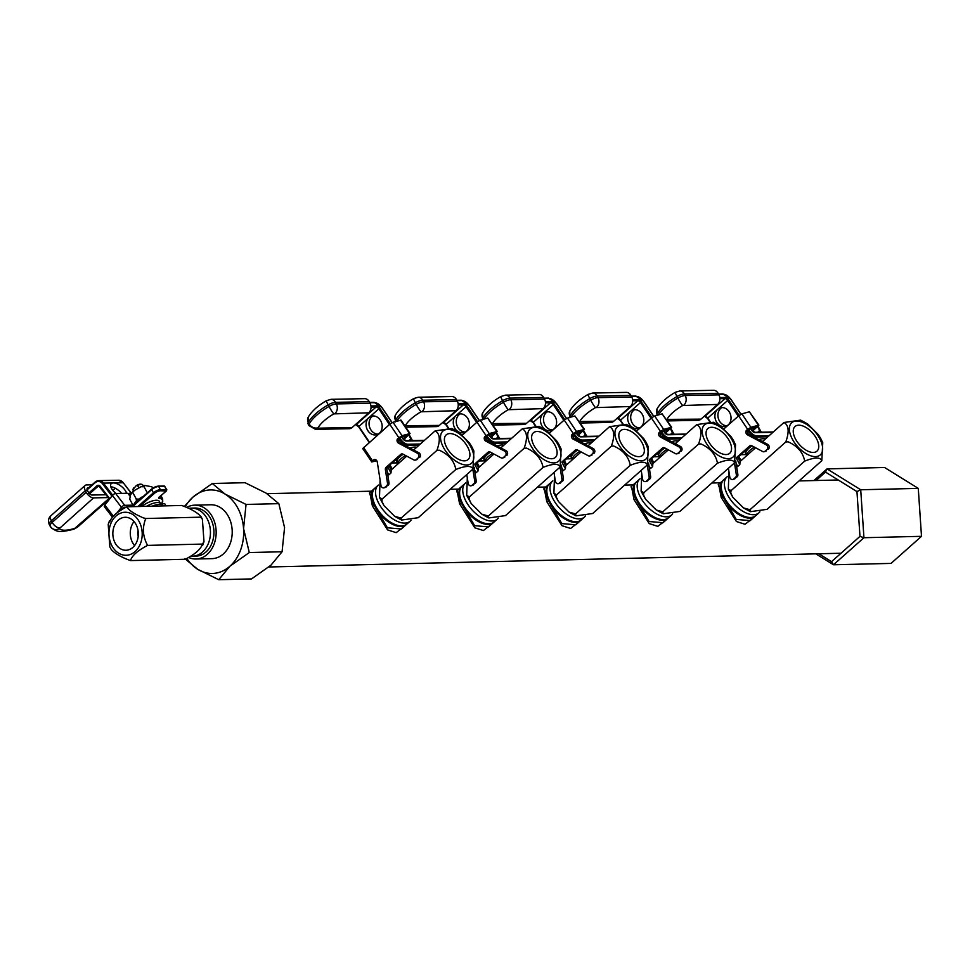 <?xml version="1.0" encoding="UTF-8"?>
<svg xmlns="http://www.w3.org/2000/svg" width="970" height="970" viewBox="0 0 970 970"><rect width="100%" height="100%" fill="white"/><g stroke="black" fill="none" stroke-linecap="round" stroke-linejoin="round"><path stroke-width="1.45" d="M404.466 526.225L396.196 532.651L387.563 529.899L372.383 505.903L369.837 492.651M491.681 524.127L483.399 530.554L474.779 527.801L459.598 503.806L457.04 490.553M578.896 522.03L570.615 528.456L561.994 525.704L546.813 501.708L544.255 488.456M666.111 519.932L657.83 526.37L649.209 523.606L634.028 499.611L631.47 486.358M753.326 517.847L745.045 524.273L736.424 521.52L721.244 497.513L718.685 484.272M406.624 524.285A24.056 12.78 -131.6 0 1 406.284 524.6A24.056 12.78 -131.6 0 1 376.263 509.104L376.942 508.741L374.723 504.606L373.996 504.873A24.056 12.78 -131.6 0 1 374.335 488.65A24.056 12.78 -131.6 0 1 374.687 488.346M378.154 485.242L375.026 488.031A24.056 12.78 48.4 0 0 372.577 497.319A24.056 12.78 48.4 0 0 375.742 506.376A24.056 12.78 48.4 0 0 397.47 525.328A24.056 12.78 48.4 0 0 406.988 523.982L410.116 521.193A24.056 12.78 -131.6 0 1 378.882 503.588A24.056 12.78 -131.6 0 1 378.154 485.242A24.056 12.78 -131.6 0 1 378.385 485.048M372.613 497.574A23.498 12.477 48.4 0 0 372.65 497.828A23.498 12.477 48.4 0 0 374.723 504.606M493.839 522.187A24.056 12.78 -131.6 0 1 493.5 522.503A24.056 12.78 -131.6 0 1 463.478 507.007L464.145 506.643L461.938 502.508L461.211 502.787A24.056 12.78 -131.6 0 1 461.538 486.552A24.056 12.78 -131.6 0 1 461.902 486.261M465.37 483.145L462.241 485.934A24.056 12.78 48.4 0 0 459.78 495.221A24.056 12.78 48.4 0 0 462.957 504.279A24.056 12.78 48.4 0 0 484.685 523.242A24.056 12.78 48.4 0 0 494.203 521.884L497.331 519.108A24.056 12.78 -131.6 0 1 466.085 501.49A24.056 12.78 -131.6 0 1 465.37 483.145A24.056 12.78 -131.6 0 1 465.6 482.951M459.828 495.476A23.498 12.477 48.4 0 0 459.853 495.731A23.498 12.477 48.4 0 0 461.938 502.508M581.054 520.09A24.056 12.78 -131.6 0 1 580.715 520.417A24.056 12.78 -131.6 0 1 550.693 504.909L551.36 504.545L549.153 500.423L548.426 500.69A24.056 12.78 -131.6 0 1 548.753 484.454A24.056 12.78 -131.6 0 1 549.117 484.163M552.585 481.059L549.457 483.836A24.056 12.78 48.4 0 0 546.995 493.136A24.056 12.78 48.4 0 0 550.172 502.181A24.056 12.78 48.4 0 0 571.9 521.145A24.056 12.78 48.4 0 0 581.418 519.799L584.546 517.01A24.056 12.78 -131.6 0 1 553.3 499.392A24.056 12.78 -131.6 0 1 552.585 481.059A24.056 12.78 -131.6 0 1 552.815 480.865M547.031 493.39A23.498 12.477 48.4 0 0 547.068 493.633A23.498 12.477 48.4 0 0 549.153 500.423M668.269 517.992A24.056 12.78 -131.6 0 1 667.93 518.319A24.056 12.78 -131.6 0 1 637.908 502.824L638.575 502.448L636.356 498.325L635.641 498.592A24.056 12.78 -131.6 0 1 635.968 482.369A24.056 12.78 -131.6 0 1 636.332 482.066M639.8 478.962L636.659 481.75A24.056 12.78 48.4 0 0 634.21 491.038A24.056 12.78 48.4 0 0 637.387 500.083A24.056 12.78 48.4 0 0 659.115 519.047A24.056 12.78 48.4 0 0 668.621 517.701L671.761 514.912A24.056 12.78 -131.6 0 1 640.515 497.307A24.056 12.78 -131.6 0 1 639.8 478.962A24.056 12.78 -131.6 0 1 640.03 478.768M634.247 491.293A23.498 12.477 48.4 0 0 634.283 491.547A23.498 12.477 48.4 0 0 636.356 498.325M406.284 524.6L401.362 528.989L387.406 527.789L374.129 505.152L369.412 493.027M493.5 522.503L488.565 526.892L474.621 525.692L461.344 503.054L456.603 490.941L461.538 486.552M580.715 520.417L575.78 524.794L561.836 523.594L548.559 500.957L543.818 488.844L548.753 484.454M667.93 518.319L662.995 522.709L649.051 521.508L635.774 498.871L631.034 486.746L635.968 482.369M755.485 515.907A24.056 12.78 -131.6 0 1 755.145 516.222A24.056 12.78 -131.6 0 1 725.123 500.726L725.79 500.362L723.571 496.228L722.856 496.494A24.056 12.78 -131.6 0 1 723.183 480.271A24.056 12.78 -131.6 0 1 723.535 479.968M727.015 476.864L723.875 479.653A24.056 12.78 48.4 0 0 721.425 488.941A24.056 12.78 48.4 0 0 724.602 497.998A24.056 12.78 48.4 0 0 746.33 516.949A24.056 12.78 48.4 0 0 755.836 515.603L758.976 512.815A24.056 12.78 -131.6 0 1 727.73 495.209A24.056 12.78 -131.6 0 1 727.015 476.864A24.056 12.78 -131.6 0 1 727.245 476.67M721.462 489.195A23.498 12.477 48.4 0 0 721.498 489.45A23.498 12.477 48.4 0 0 723.571 496.228M755.145 516.222L750.21 520.611L736.254 519.411L722.989 496.773L718.261 484.648M725.79 500.362A23.498 12.477 48.4 0 0 745.833 516.816A23.498 12.477 48.4 0 0 746.076 516.889M759.91 511.796A24.056 12.78 -131.6 0 1 758.976 512.815M638.575 502.448A23.498 12.477 48.4 0 0 658.618 518.914A23.498 12.477 48.4 0 0 658.86 518.974M551.36 504.545A23.498 12.477 48.4 0 0 571.403 521.011A23.498 12.477 48.4 0 0 571.645 521.072M464.145 506.643A23.498 12.477 48.4 0 0 484.188 523.109A23.498 12.477 48.4 0 0 484.43 523.169M376.942 508.741A23.498 12.477 48.4 0 0 396.972 525.207A23.498 12.477 48.4 0 0 397.227 525.267M672.695 513.894A24.056 12.78 -131.6 0 1 671.761 514.912M585.48 515.991A24.056 12.78 -131.6 0 1 584.546 517.01M498.265 518.077A24.056 12.78 -131.6 0 1 497.331 519.108M411.062 520.175A24.056 12.78 -131.6 0 1 410.116 521.193M187.016 558.696A41.783 32.289 -91.4 0 0 197.747 569.329A41.783 32.289 -91.4 0 0 229.914 566.225A41.783 32.289 -91.4 0 0 243.567 528.589A41.783 32.289 -91.4 0 0 225.052 494.07A41.783 32.289 -91.4 0 0 192.885 497.173L184.555 506.243M184.943 558.756L197.747 569.329L218.735 579.708L229.914 566.225L249.29 552.548L243.567 528.589L246.053 504.436L225.052 494.07L212.26 483.496L192.885 497.173A41.783 32.289 88.6 0 0 185.367 506.558M212.26 483.496L245.046 482.708L266.047 493.087L278.839 503.66L284.562 527.607L282.076 551.76L270.897 565.243L251.521 578.92L218.735 579.708M191.175 556.186A24.056 18.588 -91.4 0 0 192.436 556.21A24.056 18.588 -91.4 0 0 208.477 543.212A24.056 18.588 -91.4 0 0 207.095 518.635A24.056 18.588 -91.4 0 0 191.284 508.122A24.056 18.588 -91.4 0 0 189.077 508.353M192.436 556.21L195.928 556.125A24.056 18.588 -91.4 0 0 211.969 543.127A24.056 18.588 -91.4 0 0 210.587 518.55A24.056 18.588 -91.4 0 0 194.776 508.037L191.284 508.122M189.017 557.641A26.942 20.819 -91.4 0 0 196.001 559.011A26.942 20.819 -91.4 0 0 213.97 544.449A26.942 20.819 -91.4 0 0 212.406 516.925A26.942 20.819 -91.4 0 0 194.703 505.152A26.942 20.819 -91.4 0 0 186.992 507.286M196.001 559.011L212.042 558.635A26.942 20.819 -91.4 0 0 230.011 544.073A26.942 20.819 -91.4 0 0 228.459 516.537A26.942 20.819 -91.4 0 0 210.757 504.764L194.703 505.152M249.29 552.548L282.076 551.76M246.053 504.436L278.839 503.66M200.596 517.18L200.851 516.343L202.403 519.265L200.596 517.18L145.779 518.501C142.129 527.547 142.736 536.507 147.598 545.395C137.667 550.548 131.969 555.616 130.513 560.587L185.319 559.266C195.249 554.125 200.948 549.056 202.403 544.085L147.598 545.395M200.948 516.537C197.152 512.39 190.738 508.704 181.705 505.467L126.888 506.789C128.525 510.171 134.054 513.882 143.451 517.919L145.779 518.501M109.804 521.969C111.235 517.022 116.921 511.966 126.888 506.789M130.513 560.587C121.505 557.374 115.09 553.688 111.259 549.517L109.804 546.789L108.216 524.346L109.477 520.841M115.491 543.673A16.49 12.743 -91.4 0 0 125.979 550.245A16.49 12.743 -91.4 0 0 137.109 540.993A16.49 12.743 -91.4 0 0 135.679 523.848A16.49 12.743 -91.4 0 0 125.191 517.277A16.49 12.743 -91.4 0 0 114.06 526.528A16.49 12.743 -91.4 0 0 115.491 543.673M134.018 521.533A16.49 12.743 -91.4 0 0 132.926 543.249A16.49 12.743 -91.4 0 0 134.587 545.576M203.991 541.709L202.73 545.213L202.403 544.085L203.991 541.709L202.403 519.265M161.141 504.218L162.123 503.66L163.324 505.903M138.079 530.748A6.875 5.311 -91.4 0 0 138.213 536.18M162.123 503.66L164.706 503.612L165.906 505.843M133.702 490.99L132.939 489.547A5.493 1.916 151.8 0 0 133.011 490.044L133.569 491.099M143.257 485.909L142.699 484.854A5.493 1.916 151.8 0 0 142.02 484.418A5.493 1.916 151.8 0 0 137.558 485.449L138.843 487.837M142.02 484.418L141.026 484.188A4.668 1.625 151.8 0 0 136.285 485.582L132.939 489.547L133.484 488.055A4.668 1.625 151.8 0 0 133.375 488.286A4.668 1.625 151.8 0 0 133.339 488.383M136.285 485.582L137.558 485.449M121.177 509.759L121.65 509.153A2.752 1.188 -37.4 0 1 124.9 507.201L125.579 507.189M133.423 505.152L124.681 505.321A2.752 1.188 142.6 0 0 121.432 507.274L116.545 513.47M131.229 493.209L123.238 482.745L131.374 493.209L129.543 493.245L130.598 494.627L129.725 499.126L132.951 505.164M129.543 493.245L128.646 494.373M129.895 496.009L127.81 493.269L115.66 493.512A2.752 1.188 142.6 0 0 112.411 495.464L104.857 505.055A2.752 1.188 142.6 0 0 104.408 506.692L112.447 517.216M126.524 493.293A9.615 4.413 38.2 0 0 121.323 486.346A9.615 4.413 38.2 0 0 113.344 482.939A9.615 4.413 38.2 0 0 111.053 483.872A9.615 4.413 38.2 0 0 116.145 493.5M121.541 493.39A9.615 4.413 38.2 0 0 110.798 486.782M152.072 506.182A13.059 4.535 -28.2 0 1 159.529 504.4A13.059 4.535 -28.2 0 1 162.39 505.588L162.572 505.928M161.093 504.63L160.571 503.636A12.367 4.304 -28.2 0 0 157.855 502.521A12.367 4.304 -28.2 0 0 146.531 506.316A12.367 4.304 -28.2 0 1 157.855 502.521A12.367 4.304 -28.2 0 1 160.571 503.636L159.347 501.369A12.367 4.304 -28.2 0 0 156.631 500.253A12.367 4.304 -28.2 0 0 141.766 506.425M143.536 496.203A12.367 4.304 151.8 0 0 133.787 504.837M152.666 488.237L151.878 486.77L144.809 485.473L144.069 486.746L141.074 486.71L134.539 490.359L130.598 494.615M136.394 501.09L136.236 498.968L138.625 499.223M136.236 498.968L132.987 492.918M147.307 492.784L144.069 486.746M85.13 485.461A6.875 3.625 48.5 0 0 85.348 490.687L51.337 520.769A8.245 2.861 151.8 0 0 49.276 524.564C47.882 520.745 48.5 517.737 51.119 515.531L85.13 485.461A6.875 3.625 48.5 0 1 86.633 484.927L92.041 484.818M87.045 488.747L88.719 487.752M85.348 490.687L86.197 492.287A6.875 3.625 48.5 0 0 93.581 497.877L108.397 497.586M87.518 490.65L88.367 492.239M88.161 487.764A3.431 1.807 48.5 0 0 87.409 488.031A3.431 1.807 48.5 0 0 87.154 489.789M88.84 492.99A3.431 1.807 48.5 0 0 92.053 495.039L106.239 494.761M728.943 471.553L728.337 489.11L731.077 490.626L730.725 492.821L732.859 497.295L743.481 507.916L749.98 509.735L750.416 511.675L767.1 509.323L821.808 460.689L822.754 442.708L820.487 438.04L818.231 434.512L807.598 423.902L800.662 420.143L783.978 422.483L762.468 441.605M821.808 460.689C820.365 457.052 814.654 457.197 804.688 461.102C803.039 452.457 797.51 446.03 788.101 441.811L785.773 442.005C789.422 431.747 788.828 425.236 783.978 422.483M737.83 457.319L740.086 461.514L755.569 447.752M795.885 439.713A16.49 8.754 48.4 0 0 816.958 451.147A16.49 8.754 48.4 0 0 816.122 437.943A16.49 8.754 48.4 0 0 795.048 426.497A16.49 8.754 48.4 0 0 795.885 439.713M785.773 442.005L731.077 490.626M740.086 461.514L739.831 464.582L736.557 458.458M736.157 463.563L737.709 466.473L739.831 464.582M737.709 466.473L736.63 466.631M804.688 461.102L749.98 509.735M738.813 456.458L741.056 460.641M728.421 468.28L729.804 477.046A2.752 2.267 -105.9 0 0 733.562 479.059L735.587 477.276A2.752 2.267 -105.9 0 0 736.351 474.815L734.484 462.884M736.594 457.525L749.616 446.006A2.752 2.267 74.1 0 1 751.883 445.788L762.675 451.535A2.752 2.267 -105.9 0 0 764.942 451.305L766.967 449.522A2.752 2.267 -105.9 0 0 766.227 444.842L747.397 434.803A2.752 2.267 74.1 0 1 746.657 430.122L755.654 427.127L752.089 430.692M748.306 429.649L747.53 430.607A2.752 2.267 -105.9 0 0 748.888 434.378L747.397 434.803M752.538 431.189L758.892 425.151L750.877 427.285L746.657 430.122M751.156 445.545A2.752 2.267 -105.9 0 0 751.107 445.582L749.616 446.006M736.424 458.519L751.107 445.582M736.351 474.815L737.855 474.391L735.745 460.956M737.855 474.391A2.752 2.267 74.1 0 1 737.091 476.84L735.587 477.276M733.562 479.059L737.091 476.84M735.066 478.634A2.752 2.267 74.1 0 1 734.314 479.047L732.823 479.471M766.227 444.842L767.719 444.405L748.888 434.378M767.719 444.405A2.752 2.267 74.1 0 1 768.458 449.098L766.967 449.522M758.892 425.151L749.361 411.753L741.88 413.899L738.631 415.875L723.911 428.885M727.063 425.721A9.615 7.93 74.1 0 1 718.6 419.21A9.615 7.93 74.1 0 1 720.71 408.418A9.615 7.93 74.1 0 1 721.874 407.582M728.227 424.884A9.615 7.93 74.1 0 1 725.609 426.327A9.615 7.93 74.1 0 1 715.969 420.944A9.615 7.93 74.1 0 1 717.715 409.267A9.615 7.93 74.1 0 1 720.334 407.824A9.615 7.93 74.1 0 1 729.973 413.208A9.615 7.93 74.1 0 1 728.227 424.884M746.439 455.851A13.059 4.535 -28.2 0 1 750.234 450.056A13.059 4.535 -28.2 0 1 754.369 447.109M746.536 454.76L746.003 453.766A12.367 4.304 -28.2 0 1 749.434 447.788A12.367 4.304 -28.2 0 1 752.005 445.848A12.367 4.304 -28.2 0 0 749.434 447.788A12.367 4.304 -28.2 0 0 746.003 453.766L744.79 451.499A12.367 4.304 -28.2 0 1 744.681 451.268M761.984 441.35A12.367 4.304 -28.2 0 1 763.002 441.144A12.367 4.304 -28.2 0 0 761.984 441.35M758.77 439.64A12.367 4.304 -28.2 0 1 765.476 438.937M761.959 432.171A12.367 4.304 151.8 0 0 757.061 432.268M758.176 432.256L759.558 430.28L760.504 431.88M761.147 431.953L758.055 426.315M759.558 430.28L757.631 426.691M656.981 415.645L657.017 408.879C660.558 402.853 666.657 397.336 675.302 392.304L679.861 390.946L713.58 390.292A6.875 5.335 88.9 0 1 718.091 393.299L718.94 394.887A6.875 5.335 88.9 0 1 717.618 404.429L700.995 419.137A6.875 5.335 88.9 0 1 698.073 420.325L667.421 420.919M818.813 553.773L831.532 561.666L859.978 536.374L856.959 491.596L860.717 489.765L863.943 537.72L921.5 536.325L918.275 488.383L884.591 467.504L827.034 468.886L860.717 489.765L918.275 488.383M813.903 480.562L827.034 468.886L825.506 472.099L816.037 480.514M859.978 536.374L863.943 537.72L833.485 564.783L891.054 563.4L921.5 536.325M831.532 561.666L833.485 564.783L815.843 553.846M856.959 491.596L825.506 472.099M641.728 473.651L641.121 491.196L643.862 492.724L643.51 494.918L645.644 499.392L656.278 510.014L662.777 511.833L663.213 513.76L679.897 511.42L734.593 462.787L735.539 444.806L733.271 440.137L731.016 436.609L720.383 425.988L713.447 422.241L696.775 424.581L675.253 443.702M734.593 462.787C733.15 459.149 727.439 459.283 717.473 463.199C715.824 454.554 710.295 448.128 700.886 443.908L698.558 444.102C702.207 433.845 701.613 427.333 696.775 424.581M650.615 459.416L652.871 463.611L668.354 449.837M708.682 441.799A16.49 8.754 48.4 0 0 729.755 453.245A16.49 8.754 48.4 0 0 728.906 440.041A16.49 8.754 48.4 0 0 707.833 428.594A16.49 8.754 48.4 0 0 708.682 441.799M698.558 444.102L643.862 492.724M652.871 463.611L652.628 466.667L649.342 460.544M648.942 465.661L650.494 468.558L652.628 466.667M650.494 468.558L649.415 468.728M717.473 463.199L662.777 511.833M651.597 458.555L653.841 462.738M641.206 470.365L642.589 479.144A2.752 2.267 -105.9 0 0 646.36 481.156L648.372 479.362A2.752 2.267 -105.9 0 0 649.136 476.913L647.269 464.982M649.379 459.622L662.401 448.104A2.752 2.267 74.1 0 1 664.668 447.873L675.46 453.633A2.752 2.267 -105.9 0 0 677.727 453.402L679.752 451.62A2.752 2.267 -105.9 0 0 679.012 446.928L660.182 436.9A2.752 2.267 74.1 0 1 659.442 432.208L668.439 429.225L664.874 432.79M661.103 431.735L660.327 432.705A2.752 2.267 -105.9 0 0 661.673 436.476L660.182 436.9M665.323 433.287L671.689 427.249L663.662 429.37L659.442 432.208M663.941 447.643A2.752 2.267 -105.9 0 0 663.892 447.679L662.401 448.104M649.209 460.617L663.892 447.679M649.136 476.913L650.64 476.488L648.53 463.042M650.64 476.488A2.752 2.267 74.1 0 1 649.876 478.937L648.372 479.362M646.36 481.156L649.876 478.937M647.851 480.72A2.752 2.267 74.1 0 1 647.111 481.132L645.608 481.569M679.012 446.928L680.516 446.503L661.673 436.476M680.516 446.503A2.752 2.267 74.1 0 1 681.243 451.195L679.752 451.62M671.689 427.249L662.146 413.85L654.665 415.984L651.416 417.961L636.696 430.971M639.848 427.818A9.615 7.93 74.1 0 1 631.397 421.307A9.615 7.93 74.1 0 1 633.495 410.504A9.615 7.93 74.1 0 1 634.659 409.679M641.012 426.982A9.615 7.93 74.1 0 1 638.405 428.425A9.615 7.93 74.1 0 1 628.766 423.041A9.615 7.93 74.1 0 1 630.5 411.365A9.615 7.93 74.1 0 1 633.119 409.922A9.615 7.93 74.1 0 1 642.758 415.305A9.615 7.93 74.1 0 1 641.012 426.982M659.236 457.949A13.059 4.535 -28.2 0 1 663.019 452.153A13.059 4.535 -28.2 0 1 667.154 449.207M659.321 456.858L658.788 455.864A12.367 4.304 -28.2 0 1 662.219 449.886A12.367 4.304 -28.2 0 1 664.802 447.946A12.367 4.304 -28.2 0 0 662.219 449.886A12.367 4.304 -28.2 0 0 658.788 455.864L657.575 453.596A12.367 4.304 -28.2 0 1 657.466 453.354M674.768 443.448A12.367 4.304 -28.2 0 1 675.787 443.241A12.367 4.304 -28.2 0 0 674.768 443.448M671.555 441.738A12.367 4.304 -28.2 0 1 678.26 441.035M674.744 434.269A12.367 4.304 151.8 0 0 669.858 434.366M670.961 434.342L672.355 432.377L673.301 433.978M673.932 434.051L670.84 428.413M672.355 432.377L670.415 428.776M569.766 417.743L569.802 410.977C573.343 404.951 579.442 399.434 588.087 394.402L592.646 393.044L626.365 392.389A6.875 5.335 88.9 0 1 630.876 395.384L631.725 396.972A6.875 5.335 88.9 0 1 630.403 406.527L613.78 421.222A6.875 5.335 88.9 0 1 610.87 422.423L580.218 423.017M554.513 475.749L553.906 493.293L556.647 494.821L556.295 497.004L558.429 501.49L569.063 512.099L575.562 513.918L575.998 515.858L592.682 513.506L647.378 464.885L648.324 446.891L646.068 442.223L643.801 438.707L633.18 428.085L626.244 424.326L609.56 426.679L588.05 445.8M647.378 464.885C645.935 461.247 640.236 461.38 630.257 465.297C628.609 456.652 623.079 450.213 613.67 446.006L611.355 446.188C614.992 435.93 614.398 429.431 609.56 426.679M563.412 461.514L565.655 465.709L581.139 451.935M621.467 443.896A16.49 8.754 48.4 0 0 642.54 455.342A16.49 8.754 48.4 0 0 641.691 442.126A16.49 8.754 48.4 0 0 620.618 430.692A16.49 8.754 48.4 0 0 621.467 443.896M611.355 446.188L556.647 494.821M565.655 465.709L565.413 468.765L562.127 462.641M561.727 467.746L563.279 470.656L565.413 468.765M563.279 470.656L562.212 470.814M630.257 465.297L575.562 513.918M564.382 460.641L566.638 464.836M554.003 472.463L555.374 481.241A2.752 2.267 -105.9 0 0 559.144 483.242L561.157 481.459A2.752 2.267 -105.9 0 0 561.933 479.01L560.054 467.079M562.163 461.708L575.186 450.201A2.752 2.267 74.1 0 1 577.453 449.971L588.256 455.73A2.752 2.267 -105.9 0 0 590.512 455.5L592.537 453.717A2.752 2.267 -105.9 0 0 591.797 449.025L572.967 438.998A2.752 2.267 74.1 0 1 572.227 434.305L581.224 431.323L577.659 434.887M573.888 433.832L573.112 434.803A2.752 2.267 -105.9 0 0 574.47 438.561L572.967 438.998M578.12 435.384L584.473 429.346L576.459 431.468L572.227 434.305M576.726 449.728A2.752 2.267 -105.9 0 0 576.689 449.765L575.186 450.201M561.994 462.714L576.689 449.765M561.933 479.01L563.424 478.574L561.315 465.139M563.424 478.574A2.752 2.267 74.1 0 1 562.661 481.035L561.157 481.459M559.144 483.242L562.661 481.035M560.636 482.817A2.752 2.267 74.1 0 1 559.896 483.23L558.393 483.654M591.797 449.025L593.3 448.601L574.47 438.561M593.3 448.601A2.752 2.267 74.1 0 1 594.04 453.281L592.537 453.717M584.473 429.346L574.931 415.948L567.45 418.082L564.2 420.058L549.493 433.069M552.633 429.916A9.615 7.93 74.1 0 1 544.182 423.405A9.615 7.93 74.1 0 1 546.292 412.602A9.615 7.93 74.1 0 1 547.456 411.765M553.797 429.079A9.615 7.93 74.1 0 1 551.19 430.522A9.615 7.93 74.1 0 1 541.551 425.139A9.615 7.93 74.1 0 1 543.297 413.462A9.615 7.93 74.1 0 1 545.904 412.02A9.615 7.93 74.1 0 1 555.543 417.403A9.615 7.93 74.1 0 1 553.797 429.079M572.021 460.047A13.059 4.535 -28.2 0 1 575.804 454.239A13.059 4.535 -28.2 0 1 579.951 451.305M572.106 458.955L571.572 457.961A12.367 4.304 -28.2 0 1 575.004 451.984A12.367 4.304 -28.2 0 1 577.587 450.044A12.367 4.304 -28.2 0 0 575.004 451.984A12.367 4.304 -28.2 0 0 571.572 457.961L570.36 455.694A12.367 4.304 -28.2 0 1 570.263 455.451M587.553 445.533A12.367 4.304 -28.2 0 1 588.572 445.327A12.367 4.304 -28.2 0 0 587.553 445.533M584.352 443.836A12.367 4.304 -28.2 0 1 591.045 443.132M587.529 436.367A12.367 4.304 151.8 0 0 582.643 436.464M583.746 436.439L585.14 434.475L586.086 436.076M586.729 436.148L583.625 430.51M585.14 434.475L583.212 430.874M482.551 419.828L482.587 413.062C486.128 407.048 492.226 401.519 500.884 396.5L505.443 395.142L539.15 394.487A6.875 5.335 88.9 0 1 543.661 397.482L544.522 399.07A6.875 5.335 88.9 0 1 543.188 408.625L526.564 423.32A6.875 5.335 88.9 0 1 523.654 424.52L493.002 425.115M467.297 477.846L466.691 495.391L469.431 496.919L469.08 499.101L471.214 503.575L481.847 514.197L488.346 516.016L488.783 517.956L505.467 515.603L560.163 466.982L561.109 448.989L558.853 444.321L556.598 440.792L545.964 430.183L539.029 426.424L522.345 428.776L500.835 447.897M560.163 466.982C558.72 463.345 553.021 463.478 543.054 467.394C541.393 458.749 535.864 452.311 526.467 448.091L524.139 448.286C527.789 438.028 527.183 431.529 522.345 428.776M476.197 463.611L478.44 467.795L493.924 454.033M534.252 445.994A16.49 8.754 48.4 0 0 555.325 457.44A16.49 8.754 48.4 0 0 554.476 444.224A16.49 8.754 48.4 0 0 533.415 432.79A16.49 8.754 48.4 0 0 534.252 445.994M524.139 448.286L469.431 496.919M478.44 467.795L478.198 470.862L474.912 464.739M474.512 469.844L476.076 472.754L478.198 470.862M476.076 472.754L474.997 472.911M543.054 467.394L488.346 516.016M477.179 462.738L479.422 466.934M466.788 474.56L468.158 483.339A2.752 2.267 -105.9 0 0 471.929 485.339L473.954 483.557A2.752 2.267 -105.9 0 0 474.718 481.096L472.839 469.177M474.961 463.805L487.971 452.287A2.752 2.267 74.1 0 1 490.238 452.068L501.041 457.816A2.752 2.267 -105.9 0 0 503.309 457.597L505.321 455.803A2.752 2.267 -105.9 0 0 504.594 451.123L485.752 441.083A2.752 2.267 74.1 0 1 485.024 436.403L494.009 433.42L490.456 436.973M486.673 435.93L485.897 436.888A2.752 2.267 -105.9 0 0 487.255 440.659L485.752 441.083M490.905 437.47L497.258 431.444L489.244 433.566L485.024 436.403M474.791 464.8L489.474 451.862A2.752 2.267 -105.9 0 0 489.474 451.862L487.971 452.287M474.718 481.096L476.209 480.671L474.1 467.237M476.209 480.671A2.752 2.267 74.1 0 1 475.445 483.133L473.954 483.557M471.929 485.339L475.445 483.133M473.421 484.915A2.752 2.267 74.1 0 1 472.681 485.327L471.178 485.752M504.594 451.123L506.085 450.698L487.255 440.659M506.085 450.698A2.752 2.267 74.1 0 1 506.825 455.379L505.321 455.803M497.258 431.444L487.716 418.046L480.235 420.18L476.985 422.156L462.278 435.166M465.418 432.002A9.615 7.93 74.1 0 1 456.967 425.503A9.615 7.93 74.1 0 1 459.077 414.699A9.615 7.93 74.1 0 1 460.241 413.863M466.582 431.177A9.615 7.93 74.1 0 1 463.975 432.608A9.615 7.93 74.1 0 1 454.336 427.224A9.615 7.93 74.1 0 1 456.082 415.548A9.615 7.93 74.1 0 1 458.689 414.117A9.615 7.93 74.1 0 1 468.328 419.501A9.615 7.93 74.1 0 1 466.582 431.177M484.806 462.144A13.059 4.535 -28.2 0 1 488.589 456.337A13.059 4.535 -28.2 0 1 492.736 453.39M484.891 461.041L484.369 460.059A12.367 4.304 -28.2 0 1 487.789 454.069A12.367 4.304 -28.2 0 1 490.371 452.141A12.367 4.304 -28.2 0 0 487.789 454.069A12.367 4.304 -28.2 0 0 484.369 460.059L483.145 457.779A12.367 4.304 -28.2 0 1 483.048 457.549M500.338 447.631A12.367 4.304 -28.2 0 1 501.357 447.425A12.367 4.304 -28.2 0 0 500.338 447.631M497.137 445.921A12.367 4.304 -28.2 0 1 503.842 445.23M500.314 438.464A12.367 4.304 151.8 0 0 495.428 438.561M496.531 438.537L497.925 436.573L498.871 438.173M499.514 438.234L496.41 432.608M497.925 436.573L495.997 432.972M395.348 421.926L395.372 415.16C398.912 409.146 405.011 403.617 413.669 398.597L418.228 397.227L451.947 396.572A6.875 5.335 88.9 0 1 456.446 399.579L457.306 401.168A6.875 5.335 88.9 0 1 455.973 410.71L439.349 425.418A6.875 5.335 88.9 0 1 436.439 426.606L405.787 427.2M380.082 479.932L379.476 497.489L382.216 499.004L381.865 501.199L383.999 505.673L394.632 516.295L401.131 518.113L401.568 520.053L418.252 517.701L472.96 469.068L473.906 451.086L471.638 446.418L469.383 442.89L458.749 432.28L451.814 428.522L435.13 430.874L413.62 449.995M472.96 469.068C471.517 465.442 465.806 465.576 455.839 469.48C454.178 460.835 448.649 454.409 439.252 450.189L436.924 450.383C440.574 440.125 439.98 433.614 435.13 430.874M388.982 465.697L391.225 469.892L406.721 456.13M447.037 448.091A16.49 8.754 48.4 0 0 468.11 459.537A16.49 8.754 48.4 0 0 467.273 446.321A16.49 8.754 48.4 0 0 446.2 434.875A16.49 8.754 48.4 0 0 447.037 448.091M436.924 450.383L382.216 499.004M391.225 469.892L390.983 472.96L387.697 466.837M387.297 471.941L388.861 474.851L390.983 472.96M388.861 474.851L387.782 475.009M455.839 469.48L401.131 518.113M389.964 464.836L392.207 469.019M375.099 459.537L373.511 459.986A2.752 2.267 74.1 0 1 377.269 461.999L380.955 485.436A2.752 2.267 -105.9 0 0 384.714 487.437L386.739 485.655A2.752 2.267 -105.9 0 0 387.503 483.193L385.393 469.759A2.752 2.267 74.1 0 1 386.157 467.297L400.755 454.384A2.752 2.267 74.1 0 1 403.023 454.166L413.826 459.913A2.752 2.267 -105.9 0 0 416.094 459.695L418.106 457.901A2.752 2.267 -105.9 0 0 417.379 453.22L398.549 443.181A2.752 2.267 74.1 0 1 397.809 438.501L406.794 435.506L403.241 439.07M399.458 438.028L398.682 438.986A2.752 2.267 -105.9 0 0 400.04 442.757L398.549 443.181M403.69 439.568L410.043 433.541L402.029 435.663L397.809 438.501M402.308 453.924A2.752 2.267 -105.9 0 0 402.259 453.96L400.755 454.384M386.157 467.297L387.661 466.873L402.259 453.96M387.661 466.873A2.752 2.267 -105.9 0 0 386.884 469.334L385.393 469.759M387.503 483.193L388.994 482.769L386.884 469.334M388.994 482.769A2.752 2.267 74.1 0 1 388.23 485.218L386.739 485.655M384.714 487.437L388.23 485.218M386.218 487.013A2.752 2.267 74.1 0 1 385.466 487.425L383.974 487.849M417.379 453.22L418.87 452.784L400.04 442.757M418.87 452.784A2.752 2.267 74.1 0 1 419.61 457.476L418.106 457.901M375.948 459.877L375.135 459.537M373.511 459.986L371.752 461.962L376.76 460.689M410.043 433.541L401.034 420.143L393.02 422.277L389.77 424.254L362.744 448.564L371.752 461.962M378.203 434.099A9.615 7.93 74.1 0 1 369.752 427.588A9.615 7.93 74.1 0 1 371.862 416.797A9.615 7.93 74.1 0 1 373.026 415.96M379.367 433.263A9.615 7.93 74.1 0 1 376.76 434.705A9.615 7.93 74.1 0 1 367.121 429.322A9.615 7.93 74.1 0 1 368.867 417.646A9.615 7.93 74.1 0 1 371.474 416.203A9.615 7.93 74.1 0 1 381.113 421.598A9.615 7.93 74.1 0 1 379.367 433.263M397.591 464.242A13.059 4.535 -28.2 0 1 401.374 458.434A13.059 4.535 -28.2 0 1 405.521 455.488M397.688 463.139L397.154 462.144A12.367 4.304 -28.2 0 1 400.574 456.167A12.367 4.304 -28.2 0 1 403.156 454.227A12.367 4.304 -28.2 0 0 400.574 456.167A12.367 4.304 -28.2 0 0 397.154 462.144L395.93 459.877A12.367 4.304 -28.2 0 1 395.833 459.647M413.123 449.728A12.367 4.304 -28.2 0 1 414.141 449.522A12.367 4.304 -28.2 0 0 413.123 449.728M409.922 448.019A12.367 4.304 -28.2 0 1 416.627 447.315M413.111 440.562A12.367 4.304 151.8 0 0 408.212 440.647M409.316 440.635L410.71 438.658L411.656 440.259M412.298 440.332L409.195 434.693M410.71 438.658L408.782 435.069M308.169 417.258A6.875 5.711 28.2 0 0 308.327 422.411L309.188 423.999A32.98 11.47 -28.2 0 1 329.012 406.454L328.163 404.866A32.98 11.47 151.8 0 0 308.327 422.411A8.245 2.861 151.8 0 0 308.133 424.023L308.169 417.258C311.709 411.231 317.796 405.715 326.453 400.683L331.012 399.325L364.732 398.67A6.875 5.335 88.9 0 1 369.243 401.677L370.091 403.265A6.875 5.335 88.9 0 1 368.758 412.808L352.134 427.515A6.875 5.335 88.9 0 1 349.224 428.704L315.505 429.358A6.875 5.335 -91.1 0 0 318.415 428.17L352.134 427.515M372.383 505.903A1.37 0.618 151.9 0 0 374.129 505.152M459.598 503.806A1.37 0.618 151.9 0 0 461.344 503.054M546.813 501.708A1.37 0.618 151.9 0 0 548.559 500.957M634.028 499.611A1.37 0.618 151.9 0 0 635.774 498.871M721.244 497.513A1.37 0.618 151.9 0 0 722.989 496.773M138.746 520.841A21.51 16.623 -91.4 0 0 115.43 516.561A21.51 16.623 -91.4 0 0 112.411 546.68A21.51 16.623 -91.4 0 0 135.739 550.96A21.51 16.623 -91.4 0 0 138.746 520.841M104.857 505.055L113.429 516.283M112.411 495.464L121.432 507.274M115.66 493.512L124.681 505.321M87.057 489.329L94.999 482.308M87.482 494.191L96.818 485.934A3.577 2.777 88.9 0 1 100.359 486.394L109.804 498.762M137.91 506.522L153.418 492.808L151.72 489.62L132.466 506.655M111.926 496.082L102.48 483.715A7.42 5.759 -91.1 0 0 95.108 482.757L85.602 491.172M165.009 486.819L164.754 486.346A0.825 0.643 -91.1 0 0 164.221 485.982L158.146 486.103A0.825 0.643 -91.1 0 1 158.68 486.467L160.389 489.644L166.464 489.523L164.754 486.346L158.68 486.467A5.493 1.916 151.8 0 0 151.72 489.62L151.866 488.928A4.668 1.625 -28.2 0 1 157.795 486.249A0.825 0.643 -91.1 0 1 158.146 486.103L151.684 489.001L131.714 506.667M160.923 504.315A15.665 5.444 151.8 0 0 159.153 498.398A2.195 0.764 -28.2 0 1 159.262 497.198L166.306 490.978L160.232 490.784A4.668 1.625 151.8 0 0 154.303 493.475L139.607 506.473M95.108 482.757L95.266 482.066A8.245 6.39 88.9 0 1 98.758 480.635L118.534 480.247A8.245 6.39 -91.1 0 1 123.238 482.745L103.45 483.121L112.653 495.173M131.823 506.667L151.599 489.171M159.153 498.398A0.825 0.667 93.1 0 0 159.347 497.258L159.347 497.258A16.49 5.735 -28.2 0 1 162.62 498.738L161.008 495.743M109.622 499.004L100.359 486.394M99.934 486.564L97.703 486.613L89.567 493.803M112.835 490.335L115.248 488.201M166.306 490.674A0.825 0.643 -91.1 0 0 166.464 489.523L166.561 490.177M154.303 493.475L153.418 492.808A5.493 1.916 -28.2 0 1 160.389 489.644A0.825 0.643 -91.1 0 1 160.232 490.784M100.201 486.697A2.752 2.134 -91.1 0 0 98.867 486.128A2.752 2.134 -91.1 0 0 97.703 486.613L96.818 485.934M87.045 489.244L95.084 482.126L98.758 480.635A8.245 6.39 88.9 0 1 103.45 483.121L102.48 483.715M159.08 497.137L166.476 490.905L166.804 489.644L164.221 485.982A0.825 0.643 -91.1 0 0 163.869 486.128M118.534 480.247L123.457 483.036M51.119 515.531A6.875 3.625 48.5 0 0 51.337 520.769L52.186 522.357L86.197 492.287M93.581 497.877L59.255 528.626A26.117 9.082 151.8 0 0 74.823 528.323L109.052 498.447M50.755 527.098A6.875 6.414 -45.1 0 1 50.307 526.395A8.245 2.861 -28.2 0 1 50.125 526.152A8.245 2.861 -28.2 0 1 52.186 522.357A6.875 3.625 48.5 0 0 59.57 527.947M109.428 498.919L77.564 527.098A6.875 3.625 -131.5 0 1 76.06 527.631M77.564 527.098L73.89 529.183A6.875 2.983 -107.9 0 0 74.823 528.323M50.828 527.195A6.875 6.414 -45.1 0 0 59.255 528.626M819.201 437.676A21.51 11.422 48.4 0 0 795.849 421.077A21.51 11.422 48.4 0 0 792.817 439.98A21.51 11.422 48.4 0 0 816.158 456.567A21.51 11.422 48.4 0 0 819.201 437.676M754.272 427.358L754.866 428.243M738.631 415.875L747.627 429.261M741.88 413.899L750.877 427.285M749.361 411.753L758.37 425.139M764.942 451.305L766.445 450.88M709.931 421.78L707.748 418.094L710.234 421.792M707.566 418.276A3.577 1.879 48.5 0 0 705.154 416.251M719.813 397.567L725.136 397.457A3.577 1.879 -131.5 0 1 728.664 399.858L739.152 415.439M748.585 429.455L749.531 430.886A7.42 3.916 48.5 0 0 756.867 435.857L769.21 435.615M772.908 432.329L755.157 432.681A3.577 1.879 -131.5 0 1 751.629 430.28L750.416 428.473M740.886 414.311L730.762 399.252A7.42 3.916 48.5 0 0 723.426 394.281L718.673 394.366M767.9 436.791L756.709 437.009L755.63 437.967M740.947 454.566L745.712 454.469A15.665 5.444 151.8 0 0 746.366 454.445M738.279 416.178L727.694 400.452L707.748 418.094A2.752 1.443 -131.5 0 0 705.032 416.251L724.978 398.609L719.898 398.706M747.458 432.45L748.561 431.48L747.724 430.231M704.232 416.263L705.032 416.251A0.825 0.643 -91.1 0 1 704.681 416.385L704.074 416.397M728.664 399.858L727.694 400.452A2.752 1.443 48.5 0 0 724.978 398.609A0.825 0.643 -91.1 0 0 725.136 397.457M756.867 435.857A0.825 0.643 -91.1 0 1 756.709 437.009A8.245 4.341 -131.5 0 1 748.561 431.48L749.531 430.886M745.009 454.493A0.825 0.643 -91.1 0 0 745.712 454.469M704.329 416.263A0.825 0.643 -91.1 0 0 704.681 416.385L707.506 418.422L709.773 421.78M755.157 432.681A0.825 0.643 -91.1 0 0 754.624 432.317L773.332 431.953M723.426 394.281A0.825 0.643 -91.1 0 0 722.541 394.062M658.436 414.905A32.98 11.47 -28.2 0 1 677.86 398.076L677.011 396.487A32.98 11.47 151.8 0 0 657.187 414.032L657.757 415.099M718.091 393.299L684.371 393.953L685.22 395.542L718.94 394.887M717.618 404.429L682.674 405.508A26.117 9.082 151.8 0 0 666.972 419.392L700.995 419.137M657.017 408.879A6.875 5.711 28.2 0 0 657.187 414.032A8.245 2.861 151.8 0 0 656.884 415.354M682.674 405.508A6.875 0.679 59.7 0 1 677.86 398.076A8.245 2.861 -28.2 0 1 685.22 395.542A6.875 5.335 88.9 0 1 683.898 405.084M679.861 390.946A6.875 5.335 88.9 0 1 684.371 393.953A8.245 2.861 151.8 0 0 677.011 396.487A6.875 0.679 59.7 0 1 675.302 392.304M731.986 439.774A21.51 11.422 48.4 0 0 708.634 423.175A21.51 11.422 48.4 0 0 705.602 442.077A21.51 11.422 48.4 0 0 728.943 458.664A21.51 11.422 48.4 0 0 731.986 439.774M667.057 429.455L667.651 430.328M651.416 417.961L660.424 431.347M654.665 415.984L663.662 429.37M662.146 413.85L671.155 427.236M677.727 453.402L679.23 452.978M622.716 423.878L620.533 420.18L623.019 423.89M620.351 420.374A3.577 1.879 48.5 0 0 617.938 418.349M632.598 399.652L637.92 399.555A3.577 1.879 -131.5 0 1 641.449 401.956L651.937 417.536M661.37 431.553L662.328 432.972A7.42 3.916 48.5 0 0 669.652 437.955L681.995 437.712M685.693 434.427L667.954 434.778A3.577 1.879 -131.5 0 1 664.414 432.377L663.201 430.571M653.683 416.409L643.546 401.35A7.42 3.916 48.5 0 0 636.223 396.378L631.458 396.463M680.685 438.889L669.494 439.095L668.415 440.053M653.731 456.664L658.497 456.567A15.665 5.444 151.8 0 0 659.151 456.543M651.064 418.276L640.479 402.538L620.533 420.18A2.752 1.443 -131.5 0 0 617.817 418.337L637.763 400.695L632.682 400.792M660.243 434.548L661.346 433.566L660.509 432.329M617.017 418.361L617.817 418.337A0.825 0.643 -91.1 0 1 617.466 418.482L616.859 418.494M641.449 401.956L640.479 402.538A2.752 1.443 48.5 0 0 637.763 400.695A0.825 0.643 -91.1 0 0 637.92 399.555M669.652 437.955A0.825 0.643 -91.1 0 1 669.494 439.095A8.245 4.341 -131.5 0 1 661.346 433.566L662.328 432.972M657.793 456.579A0.825 0.643 -91.1 0 0 658.497 456.567M617.114 418.361A0.825 0.643 -91.1 0 0 617.466 418.482L620.291 420.519L622.558 423.878M667.954 434.778A0.825 0.643 -91.1 0 0 667.409 434.414L686.117 434.051M636.223 396.378A0.825 0.643 -91.1 0 0 635.326 396.16M571.221 417.003A32.98 11.47 -28.2 0 1 590.657 400.173L589.796 398.585A32.98 11.47 151.8 0 0 569.972 416.118L570.542 417.197M630.876 395.384L597.156 396.039L598.017 397.639L631.725 396.972M630.403 406.527L595.459 407.606A26.117 9.082 151.8 0 0 579.757 421.489L613.78 421.222M569.802 410.977A6.875 5.711 28.2 0 0 569.972 416.118A8.245 2.861 151.8 0 0 569.669 417.452M595.459 407.606A6.875 0.679 59.7 0 1 590.657 400.173A8.245 2.861 -28.2 0 1 598.017 397.639A6.875 5.335 88.9 0 1 596.683 407.182M592.646 393.044A6.875 5.335 88.9 0 1 597.156 396.039A8.245 2.861 151.8 0 0 589.796 398.585A6.875 0.679 59.7 0 1 588.087 394.402M644.771 441.859A21.51 11.422 48.4 0 0 621.418 425.272A21.51 11.422 48.4 0 0 618.387 444.163A21.51 11.422 48.4 0 0 641.74 460.762A21.51 11.422 48.4 0 0 644.771 441.859M579.854 431.553L580.436 432.426M564.2 420.058L573.209 433.445M567.45 418.082L576.459 431.468M574.931 415.948L583.94 429.334M590.512 455.5L592.015 455.075M535.501 425.975L533.318 422.277L535.804 425.988M533.136 422.471A3.577 1.879 48.5 0 0 530.723 420.434M545.382 401.75L550.705 401.653A3.577 1.879 -131.5 0 1 554.246 404.041L564.722 419.634M574.155 433.651L575.113 435.069A7.42 3.916 48.5 0 0 582.437 440.053L594.78 439.81M598.478 436.524L580.739 436.864A3.577 1.879 -131.5 0 1 577.211 434.475L575.986 432.656M566.468 418.507L556.331 403.447A7.42 3.916 48.5 0 0 549.008 398.464L544.243 398.561M593.47 440.974L582.279 441.192L581.2 442.15M566.529 458.761L571.281 458.664A15.665 5.444 151.8 0 0 571.936 458.628M563.849 420.374L553.264 404.635L533.318 422.277A2.752 1.443 -131.5 0 0 530.602 420.434L550.548 402.792L545.467 402.889M573.028 436.645L574.131 435.663L573.306 434.427M529.814 420.446L530.602 420.434A0.825 0.643 -91.1 0 1 530.25 420.58L529.656 420.592M554.246 404.041L553.264 404.635A2.752 1.443 48.5 0 0 550.548 402.792A0.825 0.643 -91.1 0 0 550.705 401.653M582.437 440.053A0.825 0.643 -91.1 0 1 582.279 441.192A8.245 4.341 -131.5 0 1 574.131 435.663L575.113 435.069M570.578 458.677A0.825 0.643 -91.1 0 0 571.281 458.664M529.899 420.446A0.825 0.643 -91.1 0 0 530.25 420.58L533.088 422.617L535.343 425.975M580.739 436.864A0.825 0.643 -91.1 0 0 580.193 436.512L598.902 436.148M549.008 398.464A0.825 0.643 -91.1 0 0 548.111 398.246M484.006 419.101A32.98 11.47 -28.2 0 1 503.442 402.271L502.593 400.683A32.98 11.47 151.8 0 0 482.757 418.215L483.327 419.295M543.661 397.482L509.941 398.137L510.802 399.725L544.522 399.07M543.188 408.625L508.244 409.704A26.117 9.082 151.8 0 0 492.542 423.587L526.564 423.32M482.587 413.062A6.875 5.711 28.2 0 0 482.757 418.215A8.245 2.861 151.8 0 0 482.454 419.549M508.244 409.704A6.875 0.679 59.7 0 1 503.442 402.271A8.245 2.861 -28.2 0 1 510.802 399.725A6.875 5.335 88.9 0 1 509.468 409.279M505.443 395.142A6.875 5.335 88.9 0 1 509.941 398.137A8.245 2.861 151.8 0 0 502.593 400.683A6.875 0.679 59.7 0 1 500.884 396.5M557.556 443.957A21.51 11.422 48.4 0 0 534.215 427.37A21.51 11.422 48.4 0 0 531.172 446.261A21.51 11.422 48.4 0 0 554.525 462.848A21.51 11.422 48.4 0 0 557.556 443.957M492.639 433.638L493.221 434.524M476.985 422.156L485.994 435.542M480.235 420.18L489.244 433.566M487.716 418.046L496.725 431.432M503.309 457.597L504.8 457.173M448.286 428.073L446.103 424.375L448.601 428.073M445.921 424.557A3.577 1.879 48.5 0 0 443.508 422.532M458.167 403.847L463.502 403.738A3.577 1.879 -131.5 0 1 467.031 406.139L477.507 421.72M486.94 435.748L487.898 437.167A7.42 3.916 48.5 0 0 495.233 442.15L507.577 441.908M511.263 438.622L493.524 438.961A3.577 1.879 -131.5 0 1 489.995 436.573L488.771 434.754M479.253 420.604L469.128 405.545A7.42 3.916 48.5 0 0 461.793 400.561L457.028 400.658M506.255 443.072L495.064 443.29L493.985 444.248M479.313 460.847L484.078 460.762A15.665 5.444 151.8 0 0 484.721 460.726M476.634 422.471L466.049 406.733L446.103 424.375A2.752 1.443 -131.5 0 0 443.387 422.532L463.333 404.89L458.264 404.987M485.812 438.743L486.928 437.761L486.091 436.524M442.599 422.544L443.387 422.532A0.825 0.643 -91.1 0 1 443.035 422.678L442.441 422.69M467.031 406.139L466.049 406.733A2.752 1.443 48.5 0 0 463.333 404.89A0.825 0.643 -91.1 0 0 463.502 403.738M495.233 442.15A0.825 0.643 -91.1 0 1 495.064 443.29A8.245 4.341 -131.5 0 1 486.928 437.761L487.898 437.167M483.375 460.774A0.825 0.643 -91.1 0 0 484.078 460.762M442.684 422.544A0.825 0.643 -91.1 0 0 443.035 422.678L445.873 424.702L448.128 428.073M493.524 438.961A0.825 0.643 -91.1 0 0 492.978 438.61L511.699 438.246M461.793 400.561A0.825 0.643 -91.1 0 0 460.908 400.343M396.791 421.198A32.98 11.47 -28.2 0 1 416.227 404.369L415.378 402.768A32.98 11.47 151.8 0 0 395.542 420.313L396.124 421.392M456.446 399.579L422.738 400.234L423.587 401.822L457.306 401.168M455.973 410.71L421.029 411.789A26.117 9.082 151.8 0 0 405.327 425.684L439.349 425.418M395.372 415.16A6.875 5.711 28.2 0 0 395.542 420.313A8.245 2.861 151.8 0 0 395.239 421.635M421.029 411.789A6.875 0.679 59.7 0 1 416.227 404.369A8.245 2.861 -28.2 0 1 423.587 401.822A6.875 5.335 88.9 0 1 422.253 411.377M418.228 397.227A6.875 5.335 88.9 0 1 422.738 400.234A8.245 2.861 151.8 0 0 415.378 402.768A6.875 0.679 59.7 0 1 413.669 398.597M470.353 446.054A21.51 11.422 48.4 0 0 447 429.467A21.51 11.422 48.4 0 0 443.957 448.358A21.51 11.422 48.4 0 0 467.31 464.945A21.51 11.422 48.4 0 0 470.353 446.054M405.424 435.736L406.018 436.621M363.532 447.461L372.529 460.847M389.77 424.254L398.779 437.64M393.02 422.277L402.029 435.663M400.513 420.131L409.51 433.517M416.094 459.695L417.585 459.259M369.291 442.368L358.888 426.473L369.473 442.199M358.706 426.654A3.577 1.879 48.5 0 0 356.305 424.63M370.952 405.945L376.287 405.836A3.577 1.879 -131.5 0 1 379.816 408.237L390.304 423.817M399.725 437.834L400.683 439.264A7.42 3.916 48.5 0 0 408.018 444.236L420.362 444.005M424.06 440.719L406.309 441.059A3.577 1.879 -131.5 0 1 402.78 438.658L401.568 436.852M392.038 422.69L381.913 407.63A7.42 3.916 48.5 0 0 374.578 402.659L369.812 402.756M419.04 445.169L407.861 445.388L406.769 446.345M392.098 462.945L396.863 462.86A15.665 5.444 151.8 0 0 397.518 462.823M389.419 424.557L378.846 408.831L358.888 426.473A2.752 1.443 -131.5 0 0 356.172 424.63L376.13 406.988L371.049 407.085M398.597 440.829L399.713 439.859L398.876 438.61M355.384 424.642L356.172 424.63A0.825 0.643 -91.1 0 1 355.832 424.775L355.226 424.775M379.816 408.237L378.846 408.831A2.752 1.443 48.5 0 0 376.13 406.988A0.825 0.643 -91.1 0 0 376.287 405.836M408.018 444.236A0.825 0.643 -91.1 0 1 407.861 445.388A8.245 4.341 -131.5 0 1 399.713 439.859L400.683 439.264M396.16 462.872A0.825 0.643 -91.1 0 0 396.863 462.86M355.469 424.642A0.825 0.643 -91.1 0 0 355.832 424.775L358.657 426.8L369.182 442.453M406.309 441.059A0.825 0.643 -91.1 0 0 405.775 440.695L424.484 440.332M374.578 402.659A0.825 0.643 -91.1 0 0 373.692 402.441M369.243 401.677L335.523 402.332L336.372 403.92L370.091 403.265M368.758 412.808L333.813 413.887A26.117 9.082 151.8 0 0 318.111 427.77L318.415 428.17M308.133 424.023L308.981 425.612A8.245 2.861 -28.2 0 1 309.188 423.999A6.875 5.711 28.2 0 0 318.111 427.77M333.813 413.887A6.875 0.679 59.7 0 1 329.012 406.454A8.245 2.861 -28.2 0 1 336.372 403.92A6.875 5.335 88.9 0 1 335.038 413.462M331.012 399.325A6.875 5.335 88.9 0 1 335.523 402.332A8.245 2.861 151.8 0 0 328.163 404.866A6.875 0.679 59.7 0 1 326.453 400.683M267.017 493.694L371.474 491.184M450.201 489.292L458.689 489.098M537.416 487.207L545.904 487.001M624.631 485.109L633.107 484.903M711.847 483.011L720.322 482.805M799.062 480.914L838.226 479.98M374.335 488.65L369.4 493.039M723.183 480.271L718.249 484.661M268.872 566.989L841.002 553.239M160.984 504.424L162.717 501.502L162.62 498.738M109.549 499.089L98.867 486.128M115.321 488.237L112.884 490.383M131.75 492.736L134.539 490.359M141.074 486.71L144.809 485.473M49.276 524.564L51.361 527.813C56.563 531.002 57.036 533.488 73.89 529.183M732.859 497.295L728.337 489.11M750.416 511.675L743.481 507.916M765.694 451.292L764.202 451.717M746.427 454.554L740.789 454.712M754.624 432.317L750.537 428.425M718.467 394.002L722.893 393.917L730.919 399.264L741.007 414.251M645.644 499.392L641.121 491.196M663.213 513.76L656.278 510.014M678.479 453.39L676.987 453.814M659.212 456.652L653.574 456.797M667.409 434.414L663.322 430.522M631.264 396.099L635.677 396.015L643.704 401.35L653.792 416.348M558.429 501.49L553.906 493.293M575.998 515.858L569.063 512.099M591.263 455.488L589.772 455.912M571.997 458.749L566.371 458.895M580.193 436.512L576.119 432.62M544.049 398.197L548.462 398.112L556.501 403.447L566.577 418.446M471.214 503.575L466.691 495.391M488.783 517.956L481.847 514.197M504.06 457.585L502.557 458.01M484.782 460.835L479.156 460.992M492.978 438.61L488.904 434.718M456.834 400.283L461.247 400.198L469.286 405.545L479.374 420.543M383.999 505.673L379.476 497.489M401.568 520.053L394.632 516.295M416.845 459.671L415.342 460.107M397.579 462.933L391.941 463.09M405.775 440.695L401.689 436.803M369.618 402.38L374.044 402.295L382.071 407.642L392.159 422.629M315.505 429.358L308.981 425.612"/></g></svg>
